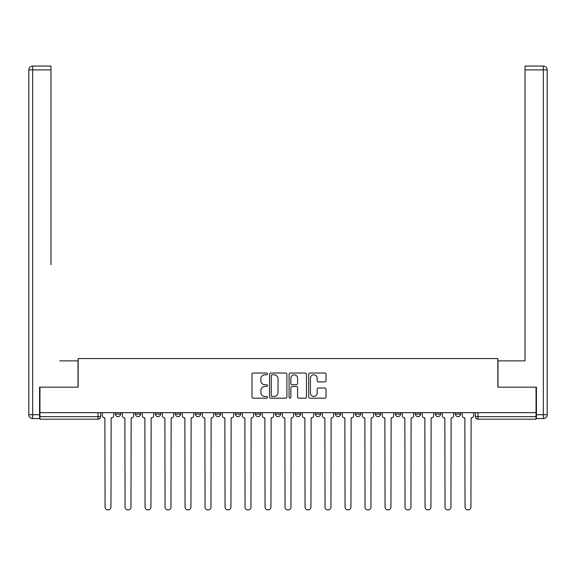 <?xml version="1.0" encoding="UTF-8"?>
<svg xmlns="http://www.w3.org/2000/svg" width="576" height="576" viewBox="0 0 576 576"><rect width="100%" height="100%" fill="white"/><g stroke="black" fill="none" stroke-linecap="round" stroke-linejoin="round"><path stroke-width="0.86" d="M267.487 373.918A0.878 0.878 0 0 0 266.609 373.032L253.238 373.032A1.26 1.26 0 0 0 251.986 374.292L251.986 396.943A1.26 1.26 0 0 0 253.238 398.196L266.609 398.196A0.878 0.878 0 0 0 267.487 397.318A0.878 0.878 0 0 0 266.609 396.439L264.881 396.439A4.025 4.025 0 0 1 260.856 392.414L260.856 390.521A4.025 4.025 0 0 1 264.881 386.496L266.609 386.496A0.878 0.878 0 0 0 267.487 385.618A0.878 0.878 0 0 0 266.609 384.739L264.881 384.739A4.025 4.025 0 0 1 260.856 380.707L260.856 378.821A4.025 4.025 0 0 1 264.881 374.796L266.609 374.796A0.878 0.878 0 0 0 267.487 373.918M315.432 412.668L315.432 414.072L320.558 414.072A2.563 2.563 0 0 1 317.995 416.635A2.563 2.563 0 0 1 315.432 414.072L315.432 412.668M295.438 412.668L295.438 414.072L300.564 414.072A2.563 2.563 0 0 1 298.001 416.635A2.563 2.563 0 0 1 295.438 414.072L295.438 412.668M195.444 414.072L195.444 412.668L195.444 414.072A2.563 2.563 0 0 0 198.007 416.635A2.563 2.563 0 0 1 195.444 414.072L200.578 414.072A2.563 2.563 0 0 1 198.007 416.635M155.455 412.668L155.455 414.072L160.582 414.072A2.563 2.563 0 0 1 158.018 416.635A2.563 2.563 0 0 1 155.455 414.072L155.455 412.668M135.454 414.072L135.454 412.668L135.454 414.072A2.563 2.563 0 0 0 138.017 416.635A2.563 2.563 0 0 1 135.454 414.072L140.58 414.072A2.563 2.563 0 0 1 138.017 416.635A2.563 2.563 0 0 0 140.58 414.072A2.563 2.563 0 0 1 138.017 416.635M115.459 414.072L115.459 412.668L115.459 414.072A2.563 2.563 0 0 0 118.022 416.635A2.563 2.563 0 0 1 115.459 414.072L120.586 414.072A2.563 2.563 0 0 1 118.022 416.635A2.563 2.563 0 0 0 120.586 414.072A2.563 2.563 0 0 1 118.022 416.635M324.77 381.902A1.26 1.26 0 0 0 326.03 380.65L326.03 374.292A1.26 1.26 0 0 0 324.77 373.032L309.924 373.032A1.26 1.26 0 0 0 308.664 374.292L308.664 396.943A1.26 1.26 0 0 0 309.924 398.196L324.77 398.196A1.26 1.26 0 0 0 326.03 396.943L326.03 389.268A1.26 1.26 0 0 0 324.77 388.008L318.42 388.008A1.26 1.26 0 0 0 317.16 389.268L317.16 393.07A3.362 3.362 0 0 1 313.798 396.439A3.362 3.362 0 0 1 310.428 393.07L310.428 378.158A3.362 3.362 0 0 1 313.798 374.796A3.362 3.362 0 0 1 317.16 378.158L317.16 380.65A1.26 1.26 0 0 0 318.42 381.902L324.77 381.902M39.953 412.668L39.953 387.158L78.156 387.158L78.156 358.567L497.844 358.567L497.844 387.158L536.047 387.158L536.047 412.668L39.953 412.668L39.953 416.635L100.584 416.635L100.584 412.668M286.898 374.292A1.26 1.26 0 0 0 285.638 373.032L270.792 373.032A1.26 1.26 0 0 0 269.532 374.292L269.532 396.943A1.26 1.26 0 0 0 270.792 398.196L285.638 398.196A1.26 1.26 0 0 0 286.898 396.943L286.898 374.292M290.362 373.032L305.208 373.032A1.26 1.26 0 0 1 306.468 374.292L306.468 396.943A1.26 1.26 0 0 1 305.208 398.196L298.85 398.196A1.26 1.26 0 0 1 297.598 396.943L297.598 387.756A1.26 1.26 0 0 0 296.338 386.496L292.118 386.496A1.26 1.26 0 0 0 290.866 387.756L290.866 397.318A0.878 0.878 0 0 1 289.98 398.196A0.878 0.878 0 0 1 289.102 397.318L289.102 374.292A1.26 1.26 0 0 1 290.362 373.032M475.416 412.668L475.416 416.635L536.047 416.635L536.047 419.206L477.979 419.206A2.563 2.563 0 0 1 475.416 416.635M536.047 412.668L536.047 416.635M100.584 416.635A2.563 2.563 0 0 1 98.021 419.206A2.563 2.563 0 0 0 100.584 416.635A2.563 2.563 0 0 1 98.021 419.206L39.953 419.206L39.953 416.635M460.541 412.668L460.541 414.072A2.563 2.563 0 0 1 457.978 416.635A2.563 2.563 0 0 1 455.414 414.072L460.541 414.072L460.541 412.668M455.414 412.668L455.414 414.072M440.546 412.668L440.546 414.072A2.563 2.563 0 0 1 437.983 416.635A2.563 2.563 0 0 1 435.42 414.072L440.546 414.072L440.546 412.668M435.42 412.668L435.42 414.072M420.545 412.668L420.545 414.072A2.563 2.563 0 0 1 417.982 416.635A2.563 2.563 0 0 1 415.418 414.072L420.545 414.072M415.418 412.668L415.418 414.072M400.55 412.668L400.55 414.072A2.563 2.563 0 0 1 397.987 416.635A2.563 2.563 0 0 1 395.424 414.072L400.55 414.072M395.424 412.668L395.424 414.072M380.556 412.668L380.556 414.072A2.563 2.563 0 0 1 377.993 416.635A2.563 2.563 0 0 1 375.422 414.072A2.563 2.563 0 0 0 377.993 416.635M375.422 412.668L375.422 414.072L380.556 414.072M360.554 412.668L360.554 414.072A2.563 2.563 0 0 1 357.991 416.635A2.563 2.563 0 0 1 355.428 414.072L360.554 414.072L360.554 412.668M355.428 412.668L355.428 414.072M340.56 412.668L340.56 414.072A2.563 2.563 0 0 1 337.997 416.635A2.563 2.563 0 0 1 335.434 414.072L340.56 414.072A2.563 2.563 0 0 1 337.997 416.635A2.563 2.563 0 0 0 340.56 414.072L340.56 412.668M335.434 412.668L335.434 414.072M320.558 412.668L320.558 414.072M300.564 412.668L300.564 414.072L300.564 412.668M280.562 412.668L280.562 414.072A2.563 2.563 0 0 1 277.999 416.635A2.563 2.563 0 0 1 275.436 414.072L280.562 414.072L280.562 412.668M275.436 412.668L275.436 414.072M260.568 412.668L260.568 414.072A2.563 2.563 0 0 1 258.005 416.635A2.563 2.563 0 0 1 255.442 414.072L260.568 414.072M255.442 412.668L255.442 414.072M240.566 412.668L240.566 414.072A2.563 2.563 0 0 1 238.003 416.635A2.563 2.563 0 0 1 235.44 414.072L240.566 414.072M235.44 412.668L235.44 414.072M220.572 412.668L220.572 414.072A2.563 2.563 0 0 1 218.009 416.635A2.563 2.563 0 0 1 215.446 414.072L220.572 414.072A2.563 2.563 0 0 1 218.009 416.635A2.563 2.563 0 0 0 220.572 414.072M215.446 412.668L215.446 414.072M200.578 412.668L200.578 414.072M180.576 412.668L180.576 414.072A2.563 2.563 0 0 1 178.013 416.635A2.563 2.563 0 0 1 175.45 414.072L180.576 414.072A2.563 2.563 0 0 1 178.013 416.635A2.563 2.563 0 0 0 180.576 414.072L180.576 412.668M175.45 412.668L175.45 414.072M160.582 412.668L160.582 414.072L160.582 412.668M140.58 412.668L140.58 414.072L140.58 412.668M120.586 412.668L120.586 414.072L120.586 412.668M272.174 374.796A0.878 0.878 0 0 0 271.296 375.674L271.296 395.554A0.878 0.878 0 0 0 272.174 396.439L274.003 396.439A4.025 4.025 0 0 0 278.028 392.414L278.028 378.821A4.025 4.025 0 0 0 274.003 374.796L272.174 374.796M297.598 378.223A3.362 3.362 0 0 0 294.228 374.861A3.362 3.362 0 0 0 290.866 378.223L290.866 383.479A1.26 1.26 0 0 0 292.118 384.739L296.338 384.739A1.26 1.26 0 0 0 297.598 383.479L297.598 378.223M102.319 415.354L102.319 412.668L102.319 415.354A2.563 2.563 0 0 0 104.882 417.924L105.07 507.01A2.945 2.945 0 0 0 108.022 509.962A2.945 2.945 0 0 0 110.966 507.01L111.161 417.924A2.563 2.563 0 0 0 113.724 415.354L113.724 412.668L113.724 415.354M104.882 417.924L105.07 507.01M110.966 507.01L111.161 417.924M122.314 415.354L122.314 412.668L122.314 415.354A2.563 2.563 0 0 0 124.877 417.924L125.071 507.01A2.945 2.945 0 0 0 128.016 509.962A2.945 2.945 0 0 0 130.968 507.01L131.162 417.924A2.563 2.563 0 0 0 133.726 415.354L133.726 412.668L133.726 415.354M142.315 415.354L142.315 412.668L142.315 415.354A2.563 2.563 0 0 0 144.878 417.924L145.066 507.01A2.945 2.945 0 0 0 148.018 509.962A2.945 2.945 0 0 0 150.962 507.01L151.157 417.924A2.563 2.563 0 0 0 153.72 415.354L153.72 412.668L153.72 415.354M39.571 414.713L39.571 418.565L32.645 418.565A3.845 3.845 0 0 1 28.8 414.713L28.8 69.883L32.645 69.883L32.645 66.038L50.976 66.038L50.976 69.883L32.645 69.883L32.645 414.713L39.571 414.713L39.571 387.158L78.026 387.158L78.026 360.878L59.825 360.878M50.976 69.883L50.976 264.737M32.645 66.038A3.845 3.845 0 0 0 28.8 69.883A3.845 3.845 0 0 1 32.645 66.038M516.175 360.878L525.024 360.878L525.024 66.038L543.355 66.038L525.024 66.038M536.429 414.713L543.355 414.713L543.355 418.565A3.845 3.845 0 0 0 547.2 414.713L547.2 69.883L547.2 414.713A3.845 3.845 0 0 1 543.355 418.565L536.429 418.565L536.429 387.158L497.974 387.158L497.974 360.878L525.024 360.878L525.024 264.737M543.355 66.038A3.845 3.845 0 0 1 547.2 69.883A3.845 3.845 0 0 0 543.355 66.038A3.845 3.845 0 0 1 547.2 69.883A3.845 3.845 0 0 0 543.355 66.038L543.355 69.883L525.024 69.883M124.877 417.924L125.071 507.01M130.968 507.01L131.162 417.924M144.878 417.924L145.066 507.01M150.962 507.01L151.157 417.924M162.31 415.354L162.31 412.668L162.31 415.354A2.563 2.563 0 0 0 164.873 417.924L165.067 507.01A2.945 2.945 0 0 0 168.012 509.962A2.945 2.945 0 0 0 170.964 507.01L171.158 417.924A2.563 2.563 0 0 0 173.722 415.354L173.722 412.668L173.722 415.354M182.304 415.354L182.304 412.668L182.304 415.354A2.563 2.563 0 0 0 184.874 417.924L185.062 507.01A2.945 2.945 0 0 0 188.014 509.962A2.945 2.945 0 0 0 190.958 507.01L191.153 417.924A2.563 2.563 0 0 0 193.716 415.354L193.716 412.668L193.716 415.354M202.306 415.354L202.306 412.668L202.306 415.354A2.563 2.563 0 0 0 204.869 417.924L205.063 507.01A2.945 2.945 0 0 0 208.008 509.962A2.945 2.945 0 0 0 210.96 507.01L211.147 417.924A2.563 2.563 0 0 0 213.71 415.354L213.71 412.668L213.71 415.354M164.873 417.924L165.067 507.01M170.964 507.01L171.158 417.924M184.874 417.924L185.062 507.01M190.958 507.01L191.153 417.924M204.869 417.924L205.063 507.01M210.96 507.01L211.147 417.924M222.3 415.354L222.3 412.668L222.3 415.354A2.563 2.563 0 0 0 224.863 417.924L225.058 507.01A2.945 2.945 0 0 0 228.01 509.962A2.945 2.945 0 0 0 230.954 507.01L231.149 417.924A2.563 2.563 0 0 0 233.712 415.354L233.712 412.668L233.712 415.354M224.863 417.924L225.058 507.01M230.954 507.01L231.149 417.924M242.302 415.354L242.302 412.668L242.302 415.354A2.563 2.563 0 0 0 244.865 417.924L245.059 507.01A2.945 2.945 0 0 0 248.004 509.962A2.945 2.945 0 0 0 250.956 507.01L251.143 417.924A2.563 2.563 0 0 0 253.706 415.354L253.706 412.668L253.706 415.354M244.865 417.924L245.059 507.01M250.956 507.01L251.143 417.924M262.296 415.354L262.296 412.668L262.296 415.354A2.563 2.563 0 0 0 264.859 417.924L265.054 507.01A2.945 2.945 0 0 0 268.006 509.962A2.945 2.945 0 0 0 270.95 507.01L271.145 417.924A2.563 2.563 0 0 0 273.708 415.354L273.708 412.668L273.708 415.354M264.859 417.924L265.054 507.01M270.95 507.01L271.145 417.924M282.298 415.354L282.298 412.668L282.298 415.354A2.563 2.563 0 0 0 284.861 417.924L285.055 507.01A2.945 2.945 0 0 0 288 509.962A2.945 2.945 0 0 0 290.945 507.01L291.139 417.924A2.563 2.563 0 0 0 293.702 415.354L293.702 412.668L293.702 415.354M284.861 417.924L285.055 507.01M290.945 507.01L291.139 417.924M302.292 415.354L302.292 412.668L302.292 415.354A2.563 2.563 0 0 0 304.855 417.924L305.05 507.01A2.945 2.945 0 0 0 307.994 509.962A2.945 2.945 0 0 0 310.946 507.01L311.141 417.924A2.563 2.563 0 0 0 313.704 415.354L313.704 412.668L313.704 415.354M304.855 417.924L305.05 507.01M310.946 507.01L311.141 417.924M322.294 415.354L322.294 412.668L322.294 415.354A2.563 2.563 0 0 0 324.857 417.924L325.044 507.01A2.945 2.945 0 0 0 327.996 509.962A2.945 2.945 0 0 0 330.941 507.01L331.135 417.924A2.563 2.563 0 0 0 333.698 415.354L333.698 412.668L333.698 415.354M324.857 417.924L325.044 507.01M330.941 507.01L331.135 417.924M342.288 415.354L342.288 412.668L342.288 415.354A2.563 2.563 0 0 0 344.851 417.924L345.046 507.01A2.945 2.945 0 0 0 347.99 509.962A2.945 2.945 0 0 0 350.942 507.01L351.137 417.924A2.563 2.563 0 0 0 353.7 415.354L353.7 412.668L353.7 415.354M344.851 417.924L345.046 507.01M350.942 507.01L351.137 417.924M362.29 415.354L362.29 412.668L362.29 415.354A2.563 2.563 0 0 0 364.853 417.924L365.04 507.01A2.945 2.945 0 0 0 367.992 509.962A2.945 2.945 0 0 0 370.937 507.01L371.131 417.924A2.563 2.563 0 0 0 373.694 415.354L373.694 412.668L373.694 415.354M364.853 417.924L365.04 507.01M370.937 507.01L371.131 417.924M382.284 415.354L382.284 412.668L382.284 415.354A2.563 2.563 0 0 0 384.847 417.924L385.042 507.01A2.945 2.945 0 0 0 387.986 509.962A2.945 2.945 0 0 0 390.938 507.01L391.126 417.924A2.563 2.563 0 0 0 393.696 415.354L393.696 412.668L393.696 415.354M384.847 417.924L385.042 507.01M390.938 507.01L391.126 417.924M402.278 415.354L402.278 412.668L402.278 415.354A2.563 2.563 0 0 0 404.842 417.924L405.036 507.01A2.945 2.945 0 0 0 407.988 509.962A2.945 2.945 0 0 0 410.933 507.01L411.127 417.924A2.563 2.563 0 0 0 413.69 415.354L413.69 412.668L413.69 415.354M404.842 417.924L405.036 507.01M410.933 507.01L411.127 417.924M422.28 415.354L422.28 412.668L422.28 415.354A2.563 2.563 0 0 0 424.843 417.924L425.038 507.01A2.945 2.945 0 0 0 427.982 509.962A2.945 2.945 0 0 0 430.934 507.01L431.122 417.924A2.563 2.563 0 0 0 433.685 415.354L433.685 412.668L433.685 415.354M424.843 417.924L425.038 507.01M430.934 507.01L431.122 417.924M442.274 415.354L442.274 412.668L442.274 415.354A2.563 2.563 0 0 0 444.838 417.924L445.032 507.01A2.945 2.945 0 0 0 447.984 509.962A2.945 2.945 0 0 0 450.929 507.01L451.123 417.924A2.563 2.563 0 0 0 453.686 415.354L453.686 412.668L453.686 415.354M444.838 417.924L445.032 507.01M450.929 507.01L451.123 417.924M462.276 415.354L462.276 412.668L462.276 415.354A2.563 2.563 0 0 0 464.839 417.924L465.034 507.01A2.945 2.945 0 0 0 467.978 509.962A2.945 2.945 0 0 0 470.93 507.01L471.118 417.924A2.563 2.563 0 0 0 473.681 415.354L473.681 412.668L473.681 415.354M464.839 417.924L465.034 507.01M470.93 507.01L471.118 417.924M98.021 412.668L98.021 419.206M477.979 412.668L477.979 419.206M32.645 418.565L32.645 414.713L28.8 414.713M547.2 414.713L543.355 414.713L543.355 69.883L547.2 69.883"/></g></svg>

